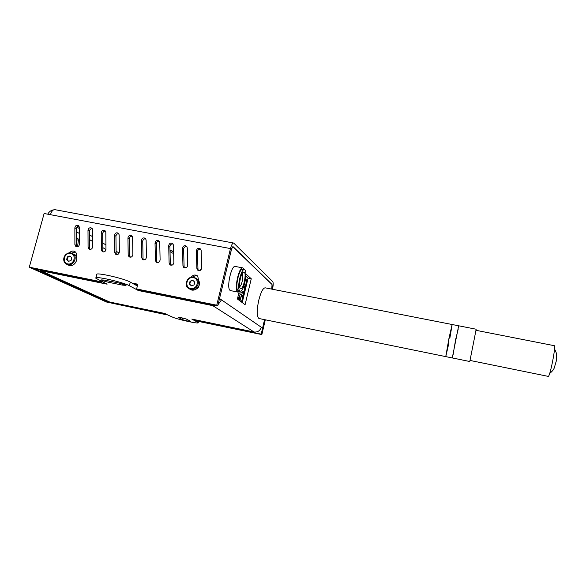 <?xml version="1.0" encoding="UTF-8"?>
<svg xmlns="http://www.w3.org/2000/svg" width="586" height="586" viewBox="0 0 586 586"><rect width="100%" height="100%" fill="white"/><g stroke="black" fill="none" stroke-linecap="round" stroke-linejoin="round"><path stroke-width="0.88" d="M458.171 329.259L455.608 339.66L453.044 355.035M449.828 338.334L452.143 324.512L448.964 338.334L445.763 356.618L448.92 342.92M475.971 330.306L554.217 345.681C556.304 344.949 549.946 377.391 548.196 376.373L548.166 376.366M473.437 343.22L469.774 361.511L452.282 357.943L458.67 325.794L476.169 329.222L473.437 343.22M259.049 318.52L258.961 318.506C256.712 316.711 256.631 310.661 258.726 300.362C260.851 292.143 263.011 287.968 265.209 287.829L452.136 324.512L448.964 338.334L445.763 356.618L452.282 357.943M164.102 313.327L171.962 316.85C176.305 319.216 199.833 324.388 198.215 322.615L191.798 319.07L193.878 319.531M139.783 290.048L140.581 290.978L138.333 290.517L129.352 285.726C123.207 282.13 93.306 275.442 95.855 278.225L107.113 284.173L104.901 283.727L103.898 282.555M105.055 283.141L104.901 283.727L40.771 270.695L39.716 269.736M138.516 289.784L138.333 290.517M129.352 285.726L130.29 282.108C124.166 278.431 94.28 271.75 96.807 274.622L95.958 277.83M130.29 282.108L137.366 285.983M216.036 305.526L212.747 305.636L212.154 304.735M40.771 270.695L109.838 302.09M254.346 332.05L254.038 331.991C257.664 332.365 260.074 330.782 261.275 327.237L262.572 328.131L264.557 319.641M182.209 319.465L178.342 317.436C177.77 316.843 185.564 318.564 186.868 319.319L190.611 321.311C191.146 321.882 183.528 320.205 182.209 319.465L182.568 318.015M108.93 282.371C104.769 281.448 102.176 280.621 101.158 279.896L104.506 280.108L118.306 282.899C122.459 283.822 125.03 284.642 126.012 285.353L122.569 285.133L108.93 282.371L109.267 281.068M242.245 302.596L248.068 278.152L245.871 276.204M245.908 273.97L251.255 278.768L245.087 304.705L237.411 298.999L239.125 291.843M251.255 278.768L248.068 278.152M219.53 298.523L231.192 250.596C231.844 248.149 232.561 246.918 233.338 246.904L271.831 284.225C272.27 284.95 272.248 286.51 271.743 288.92L271.699 289.103M262.572 328.131L261.107 327.83M219.31 299.424L221.501 299.864L218.043 304.647M212.93 304.888L212.747 305.636L140.581 290.978M219.574 298.538L261.275 327.237M240.399 288.539C243.388 291.161 247.343 270.615 243.556 272.102C240.912 272.585 238.099 286.774 240.319 288.466L240.399 288.539M239.63 286.554C241.776 286.21 243.996 274.768 242.143 273.64M239.842 290.876L240.194 291.052C243.864 292.443 248.281 270.161 244.428 269.692C241.036 268.227 236.539 288.964 239.842 290.876M244.347 269.677L242.597 269.34C239.183 267.868 234.678 288.59 238.004 290.51L238.443 290.707M244.128 269.633L242.868 267.912C238.993 266.234 233.895 289.77 237.674 291.909L239.974 291.008M242.772 267.897L235.323 266.462C231.331 264.762 226.225 288.246 230.122 290.414L230.628 290.634M199.262 270.673L201.621 268.703M169.984 249.973L173.617 251.98M172.189 250.918L171.713 252.786L173.068 253.233L173.419 251.834M171.713 252.786L170.021 251.548M173.646 253.342L173.068 253.233M76.436 239.593L77.777 238.033L78.421 240.135L77.557 246.75M101.363 249.856L101.224 232.781C101.744 230.518 103.011 229.8 105.019 230.642L105.817 232.327L105.971 249.409C105.495 251.628 104.264 252.368 102.272 251.636L101.363 249.856L102.814 250.72L103.209 251.987M105.495 231.177C103.832 231.17 102.894 232.012 102.675 233.719L102.814 250.72M155.385 260.374L155.034 243.029C155.627 240.612 156.967 239.938 159.062 241L159.736 242.575L160.11 259.935C159.575 262.286 158.264 262.997 156.184 262.067L155.385 260.374L156.63 261.21L157.055 262.499M159.392 241.41C157.575 241.227 156.543 242.069 156.279 243.93L156.63 261.21M201.159 250.442L201.694 268.022C201.093 270.512 199.709 271.186 197.548 270.021L196.889 268.461L196.369 250.896C197.043 248.332 198.456 247.71 200.61 249.021L201.159 250.442M200.815 249.306C198.874 248.947 197.753 249.768 197.445 251.775L197.965 269.267L198.398 270.549M141.739 257.723L141.446 240.443C142.01 238.062 143.336 237.381 145.409 238.377L146.119 239.982L146.434 257.276C145.921 259.591 144.632 260.316 142.574 259.437L141.739 257.723L143.035 258.558L143.46 259.847M145.775 238.824C144.002 238.685 142.991 239.528 142.742 241.351L143.035 258.558M88.083 247.27L87.995 230.261C88.508 228.027 89.761 227.309 91.738 228.108L92.566 229.807L92.669 246.823C92.2 249.013 90.984 249.753 89.013 249.065L88.083 247.27L89.585 248.142L89.973 249.394M92.251 228.665C90.625 228.694 89.709 229.544 89.497 231.206L89.585 248.142M114.731 252.456L114.541 235.316C115.076 233.016 116.358 232.312 118.387 233.199L119.163 234.861L119.368 252.017C118.877 254.258 117.632 254.998 115.618 254.221L114.731 252.456L116.131 253.313L116.541 254.588M118.826 233.704C117.134 233.66 116.167 234.503 115.94 236.246L116.131 253.313M169.12 263.055L168.717 245.637C169.332 243.175 170.694 242.509 172.811 243.651L173.449 245.175L173.874 262.609C173.324 265.011 171.991 265.707 169.881 264.704L169.12 263.055L170.314 263.876L170.746 265.165M173.104 244.018C171.251 243.783 170.182 244.618 169.903 246.53L170.314 263.876M182.957 265.744L182.495 248.259C183.132 245.746 184.524 245.102 186.663 246.325L187.256 247.805L187.74 265.304C187.161 267.751 185.806 268.432 183.667 267.363L182.957 265.744L184.092 266.564L184.524 267.853M186.912 246.655C185.015 246.354 183.916 247.189 183.63 249.145L184.092 266.564M128.188 255.078L127.946 237.872C128.495 235.535 129.799 234.84 131.85 235.777L132.597 237.411L132.854 254.639C132.355 256.917 131.088 257.642 129.052 256.822L128.188 255.078L129.543 255.928L129.953 257.21M132.26 236.253C130.524 236.165 129.535 237.008 129.294 238.788L129.543 255.928M74.891 244.699L74.862 227.764C75.36 225.559 76.59 224.834 78.553 225.588L79.403 227.302L79.454 244.252C78.993 246.413 77.792 247.167 75.843 246.508L74.891 244.699L76.451 245.585L76.825 246.823M79.095 226.174C77.506 226.24 76.612 227.082 76.407 228.708L76.451 245.585M69.441 252.896C71.038 251.013 72.84 250.566 74.854 251.555C76.261 252.544 76.795 253.95 76.444 255.782L76.231 256.595M75.411 251.987L71.558 253.115M191.168 277.207C193.124 274.746 195.306 274.373 197.724 276.087L198.661 280.709M197.804 276.167C196.076 275.449 194.479 275.75 192.999 277.061M166.761 314.228L166.614 314.792L165.648 314.308L165.787 313.737M102.154 281.683L101.971 282.371L100.506 281.632L100.689 280.943M195.578 319.883L195.431 320.498L196.31 320.967L261.854 334.584L261.195 334.159L264.586 319.648M137.71 284.642L133.308 283.756M131.96 283.023L137.827 284.203L136.604 288.957L137.93 289.667L217.75 305.87L216.739 305.211L136.604 288.957M100.506 281.632L29.3 267.187L44.118 213.502L50.425 214.688C51.539 211.209 53.033 209.532 54.916 209.671L233.638 243.036M101.971 282.371L31.036 267.97L29.3 267.187M216.739 305.211L230.474 248.581C231.455 244.904 232.532 243.058 233.697 243.051L272.724 281.61C273.391 282.701 273.347 285.045 272.593 288.634L272.446 289.25M195.431 320.498L261.195 334.159M271.728 289.11L272.043 284.532L232.796 246.728M166.614 314.792L106.586 302.039L165.648 314.308M265.312 319.795L261.854 334.584M109.304 301.878L109.128 302.552L106.432 301.995L30.977 267.978L34.2 268.615M47.766 214.19C49.041 211.736 50.975 210.301 53.56 209.869M34.2 268.63L109.128 302.552M217.75 305.87L231.411 249.475C231.902 247.636 232.444 246.713 233.03 246.706L233.206 246.809M245.541 279.346L246.64 280.306L245.234 287.726M245.043 287.001L245.776 287.338L245.644 287.873L244.904 287.653L243.981 291.498L244.721 291.762L244.589 292.304L243.857 291.975L241.974 302.391M244.296 291.674L244.208 292.04M245.776 287.338L245.351 287.25M246.64 280.306L247.065 280.394L245.468 287.081M245.578 279.09L247.065 280.394M242.699 296.846L243.52 297.241M244.281 292.055L243.124 296.934M241.146 290.795L244.721 291.762L245.644 287.873M244.054 291.572L241.08 290.839M243.366 287.382L244.904 287.653M241.381 301.951L242.736 297.681L241.124 296.435L239.989 300.786M241.703 302.017L240.077 300.808M245.322 287.228L245.204 287.719M244.267 291.66L244.179 292.033M243.835 286.202L245.175 286.466M243.666 292.788L239.242 291.755M242.765 296.553L241.271 295.395L240.809 294.238L238.707 293.586M239.96 300.896L241.117 296.047L242.89 297.417L241.747 302.222M239.535 297.959L240.326 299.365L238.627 297.388L238.114 299.519M242.216 297.285L242.89 297.417M242.78 296.494L242.011 295.168M243.944 285.895L245.212 286.298M246.479 280.167L245.344 280.504M237.835 297.234L238.627 297.388M69.932 255.979L71.778 257.759L71.053 260.455L68.481 261.363L66.636 259.576L67.368 256.888L69.932 255.979M67.368 256.888L67.895 257.166L70.283 256.324M66.636 259.576L67.17 259.854L67.895 257.166M68.665 261.297L67.17 259.854M192.757 280.284L194.757 282.144L194.069 284.935L191.373 285.858L189.373 283.998L190.062 281.214L192.757 280.284M190.062 281.214L193.058 280.562M189.373 283.998L189.747 284.247L190.435 281.463M191.454 285.836L189.747 284.247M109.582 302.01L163.706 313.239M193.68 319.465L254.038 331.991L212.747 305.636M197.863 321.289L197.643 322.197M122.848 284.042L122.569 285.133M76.436 239.755L78.421 240.135M102.675 233.719L101.224 232.781M156.279 243.93L155.034 243.029M197.965 269.267L196.889 268.461M197.445 251.775L196.369 250.896M142.742 241.351L141.446 240.443M89.497 231.206L87.995 230.261M115.94 236.246L114.541 235.316M169.903 246.53L168.717 245.637M183.63 249.145L182.495 248.259M129.294 238.788L127.946 237.872M76.407 228.708L74.862 227.764M230.474 248.581L50.425 214.688M105.971 249.526L102.792 247.607M92.632 241.483L89.541 239.615M79.418 233.514L76.414 231.704M77 227.09L79.403 228.577M89.519 234.81L92.61 236.715M102.748 242.97L105.934 244.933M116.109 251.204L119.141 253.079M129.704 256.763L131.242 257.064M143.211 259.4L144.815 259.715M156.806 262.052L158.491 262.382M170.489 264.718L172.255 265.062M184.275 267.406L186.114 267.765M198.156 270.117L199.387 270.358M240.194 293.879L239.264 297.761M241.117 296.047L241.271 295.395M239.711 298.904L239.344 300.435M242.355 292.37L241.732 294.956M71.038 252.991C65.002 251.475 60.871 261.363 66.416 264.096C72.378 267.765 78.846 257.005 72.708 253.635L71.038 252.991M70.62 253.43C76.934 254.61 74.085 265.238 67.793 263.92C61.479 262.711 64.35 252.134 70.62 253.43M73.821 254.236L74.283 254.485C80.399 257.84 73.961 268.556 68.013 264.901L66.797 264.286M193.739 277.171C187.894 275.706 183.477 284.466 188.267 288.056C193.739 293.015 202.104 283.382 196.5 278.577L193.739 277.171M193.409 277.639C200.126 278.899 197.416 289.909 190.714 288.51C184.004 287.221 186.736 276.262 193.409 277.639M196.42 278.504L197.592 279.346C203.174 284.137 194.845 293.725 189.388 288.781L189.696 289.015M452.143 324.512L458.662 325.787M554.51 348.86C556.129 352.179 556.839 354.244 556.641 355.057L556.224 361.218L554.18 368.169C553.829 368.689 553.66 370.191 549.653 373.502M469.994 360.441L548.196 376.373M258.961 318.506L445.763 356.618M109.787 302.076L163.875 313.305M193.834 319.524L254.156 332.042M198.508 321.421L198.215 322.615M239.96 287.887L240.319 288.466M242.875 272.6L243.556 272.102M238.363 290.693L240.194 291.052M230.532 290.612L238.07 292.114M156.55 262.308L156.184 262.067M198.068 270.402L197.548 270.021M170.292 264.989L169.881 264.704M184.129 267.685L183.667 267.363M239.842 298.193L239.227 297.732M242.326 295.417L240.809 294.238M66.416 264.096C61.662 261.803 63.251 252.354 71.001 252.976L74.283 254.485C79.828 256.155 75.587 268.381 68.013 264.901M188.267 288.056C184.766 287.301 185.52 276.094 193.717 277.156L197.592 279.346C199.467 281.492 199.885 283.8 198.837 286.268C198.749 287.96 193.71 291.762 189.849 289.118"/></g></svg>
